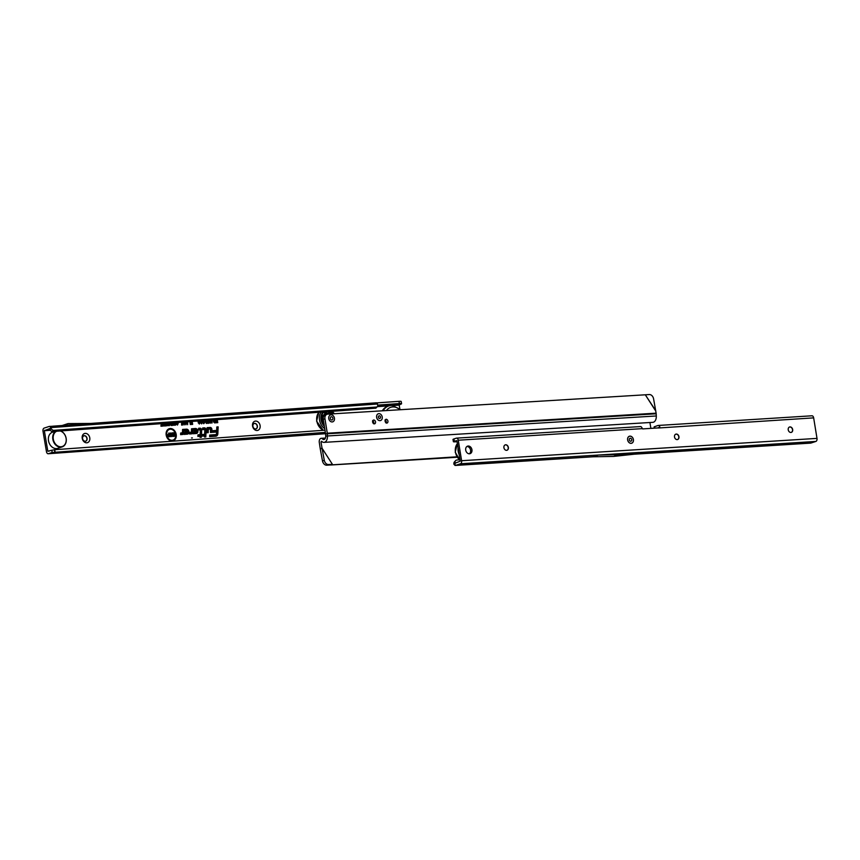 <?xml version="1.0" encoding="UTF-8"?>
<svg xmlns="http://www.w3.org/2000/svg" width="860" height="860" viewBox="0 0 860 860"><rect width="100%" height="100%" fill="white"/><g stroke="black" fill="none" stroke-linecap="round" stroke-linejoin="round"><path stroke-width="1.29" d="M192.393 437.912L191.49 437.976L192.393 437.912M175.623 434.44A5.644 4.386 71.8 0 0 170.914 429.237A5.644 4.386 71.8 0 0 166.775 435.074A5.644 4.386 71.8 0 0 169.807 439.707A5.644 4.386 71.8 0 0 174.236 439.374A5.644 4.386 71.8 0 0 175.623 434.44M170.742 429.226A5.805 4.504 71.8 0 0 170.559 429.204A5.805 4.504 71.8 0 0 166.313 435.192A5.805 4.504 71.8 0 0 169.431 439.954A5.805 4.504 71.8 0 0 173.978 439.611A5.805 4.504 71.8 0 0 174.107 439.481M176.192 434.397A6.375 4.956 71.8 0 0 172.774 429.161A6.375 4.956 71.8 0 0 167.764 429.548A6.375 4.956 71.8 0 0 166.195 435.117A6.375 4.956 71.8 0 0 171.527 440.987A6.375 4.956 71.8 0 0 176.192 434.397M171.344 440.965A6.224 4.837 71.8 0 0 175.741 434.515A6.224 4.837 71.8 0 0 167.635 429.667M201.186 429.882A1.225 0.946 71.8 0 0 200.025 428.753L199.047 429.269L200.1 429.194A0.774 0.602 -108.2 0 1 200.842 430.097L200.606 435.214L198.38 435.827L200.595 435.665L200.541 436.74L200.96 435.633L203.218 435.472L200.982 435.181L201.197 430.193A1.225 0.946 71.8 0 0 201.186 429.882M199.971 428.742A1.376 1.064 71.8 0 0 199.66 428.71L198.606 428.785L198.574 429.538L200.305 429.817M201.649 429.849A1.806 1.408 71.8 0 0 199.928 428.173L198.617 428.269L198.542 429.892L200.369 429.978L200.154 434.665L197.95 434.827L197.875 436.439L200.09 436.278L200.036 437.364L201.358 437.267L201.412 436.181L203.669 436.02L203.745 434.408L201.476 434.569L201.67 430.312A1.806 1.408 71.8 0 0 201.649 429.849M200.928 429.258A1.655 1.29 71.8 0 0 199.606 428.43L198.606 428.506M204.562 428.871A0.774 0.602 -108.2 0 1 205.303 429.774L205.002 436.418L205.658 429.871A1.225 0.946 71.8 0 0 204.486 428.43L203.078 428.979L204.766 429.495M204.83 429.688L204.497 437.041L205.82 436.944L206.131 429.989A1.806 1.408 71.8 0 0 204.39 427.85L202.648 427.979L202.584 429.602L204.83 429.613L204.529 436.687L205.368 436.396M204.433 428.42A1.376 1.064 71.8 0 0 204.121 428.387L202.648 428.495L202.616 429.248L204.239 429.129M205.389 428.936A1.655 1.29 71.8 0 0 204.067 428.108L202.637 428.215M202.584 429.538L204.368 429.419M210.324 428.452A0.774 0.602 -108.2 0 1 211.065 429.366L210.947 431.86L211.42 429.452A1.225 0.946 71.8 0 0 210.249 428.011L207.561 428.205L207.389 432.118L207.916 428.635L210.324 428.452L210.528 429.075M210.593 429.248L210.442 432.483L211.764 432.387L211.893 429.57A1.806 1.408 71.8 0 0 210.152 427.441L207.109 427.656L206.884 432.741L208.206 432.644L208.367 429.183L210.442 429.033L210.485 432.139L211.323 431.838M210.195 428.011A1.376 1.064 71.8 0 0 209.883 427.979L207.109 428.173L206.916 432.397L207.754 432.096M211.151 428.517A1.655 1.29 71.8 0 0 209.829 427.7L207.099 427.893M210.055 428.989L208.367 429.183M82.237 438.353A4.805 3.73 -108.2 0 1 85.215 433.375A4.805 3.73 -108.2 0 1 89.773 437.815A4.805 3.73 -108.2 0 1 86.806 442.792A4.805 3.73 -108.2 0 1 82.237 438.353M87.043 438.31A2.827 2.193 71.8 0 0 83.936 435.784A2.827 2.193 71.8 0 0 82.603 438.632A2.827 2.193 71.8 0 0 85.71 441.159A2.827 2.193 71.8 0 0 87.043 438.31M252.56 426.055A4.805 3.73 -108.2 0 1 255.538 421.077A4.805 3.73 -108.2 0 1 260.096 425.506A4.805 3.73 -108.2 0 1 257.129 430.494A4.805 3.73 -108.2 0 1 252.56 426.055M257.366 426.012A2.827 2.193 71.8 0 0 254.259 423.486A2.827 2.193 71.8 0 0 252.926 426.334A2.827 2.193 71.8 0 0 256.033 428.861A2.827 2.193 71.8 0 0 257.366 426.012M85.624 441.191A2.827 2.193 71.8 0 0 86.871 438.374A2.827 2.193 71.8 0 0 83.85 435.816M255.947 428.882A2.827 2.193 71.8 0 0 257.194 426.065A2.827 2.193 71.8 0 0 254.184 423.518M175.795 422.464L176.225 423.496L175.483 425.216L174.29 422.55M173.924 422.83L174.344 425.259L172.957 423.098L172.806 425.367L171.914 422.969M172.312 422.937L172.505 424.077L172.58 422.926M173.258 422.873L173.731 424.087L173.526 422.851M171.677 422.991L172.086 425.421L171.291 425.474L170.312 424.593L171.28 423.012M170.312 424.593L171.355 423.507M169.656 422.905L170.087 423.948L169.334 425.657M169.259 423.077L169.001 425.668L168.141 423.002M167.786 423.27L167.807 425.732L166.603 423.754L166.55 425.818L166.13 423.389M166.819 423.335L167.614 424.636L167.377 423.303M165.84 423.41L166.249 425.84L164.69 425.958L165.754 425.334L165.636 424.614L164.54 424.69L165.432 423.442M164.045 423.539L164.453 425.969L162.862 424.023L163.206 426.065L162.389 423.658M163.067 423.604L163.873 424.915L163.636 423.571M161.605 423.711L162.658 426.098L160.981 426.216L161.207 423.743M177.902 422.539L177.482 425.066L176.461 424.087L177.397 424.528L177.783 423.442L177.052 422.41L176.268 423.088L176.956 421.873M177.482 425.066L178.181 423.421M176.838 423.937L177.074 424.743L177.783 423.442M186.642 421.411L185.996 424.765L186.093 421.153M185.169 421.518L184.524 424.872L184.62 421.26M183.685 421.615L183.04 424.98L183.137 421.368M182.213 421.722L181.567 425.087L181.664 421.475M187.684 421.83L187.609 424.7L187.233 421.862M192.178 421.507L192.661 424.378L191.769 424.442L191.21 422.765L191.221 424.485L190.329 424.55L189.834 421.679M190.49 421.626L190.587 422.217L190.587 421.626M191.436 421.561L191.619 422.11L191.533 421.55M208.099 420.357L209.012 422.367L208.077 423.399L207.572 420.389M207.625 420.389L207.991 422.582L208.883 421.658L208.464 423.367M210.463 420.185L210.227 423.238L209.56 422.851L209.593 419.454M209.281 419.712L210.302 421.4L210.227 423.238L209.56 422.851M212.194 420.056L211.786 423.12M210.979 419.594L212.022 421.196L211.904 423.12L210.958 422.056L211.829 422.464L211.592 421.884M211.001 422.238L212.054 422.163M212.076 421.69L211.334 421.851L210.7 420.69L211.291 419.336M215.344 419.831L215.849 422.787L214.452 422.873M214.871 419.863L215.365 422.765L214.72 422.873L213.624 421.851L213.366 419.981M213.624 421.851L213.936 420.819L213.398 421.959M213.957 419.938L214.957 420.637L214.828 419.873M207.002 420.433L206.766 423.496L206.088 423.109L206.131 419.702M205.82 419.959L206.83 421.658L206.766 423.496L206.088 423.109M204.379 420.626L204.562 421.26L203.025 421.067L204.701 422.55L203.799 423.69M204.701 422.55L203.616 423.658L202.799 422.464L204.185 422.572L202.487 420.766M203.304 422.346L203.541 423.26L204.185 422.572M199.918 420.948L200.294 422.066L199.445 424.023L198.219 422.819L199.337 423.324L199.767 422.099L198.961 420.927L198.542 421.841L198.036 421.077M200.294 422.066L199.294 424.012M198.703 422.625L199.477 423.303M202.186 420.787L201.713 423.862L200.487 422.658L201.605 423.163L202.035 421.938L201.219 420.766L200.81 421.679L200.305 420.916M202.551 421.905L201.552 423.851M200.971 422.464L201.734 423.131M217.257 419.691L217.752 422.658L216 422.776L215.881 422.088L217.118 421.991L216.989 421.228L215.924 421.314L216.731 419.734M194.145 431.333L192.984 433.741L196.274 433.504A2.558 1.989 71.8 0 0 197.864 430.86A2.558 1.989 71.8 0 0 195.435 428.495L191.543 428.785L191.35 432.225L189.63 432.376L189.565 433.988L191.554 433.848A1.806 1.408 71.8 0 0 192.704 432.44L192.801 430.301L195.704 430.097A0.924 0.72 -108.2 0 1 196.005 431.913L195.456 431.956L195.811 431.204L194.145 431.333M185.19 431.978L184.029 434.397L187.319 434.149A2.558 1.989 71.8 0 0 188.899 431.505A2.558 1.989 71.8 0 0 186.47 429.151L182.589 429.43L182.438 432.763L180.675 433.021L180.6 434.644L182.6 434.493A1.806 1.408 71.8 0 0 183.739 433.085L183.836 430.957L186.749 430.742A0.924 0.72 -108.2 0 1 187.05 432.558L186.502 432.601L186.856 431.86L185.19 431.978M217.849 433.687L218.15 426.861L216.827 426.958L216.677 430.419L212.721 430.709L212.646 432.322L216.602 432.042L216.537 433.354A1.634 1.268 -108.2 0 1 215.505 434.633L209.732 435.052L209.657 436.665L215.774 436.224A3.257 2.526 71.8 0 0 217.849 433.687L218.15 426.861M375.498 408.263L376.852 406.92A2.827 1.913 41.9 0 0 377.357 406.576L376.239 407.823A2.827 1.913 41.9 0 1 375.745 408.167L52.245 431.548A2.268 1.526 41.9 0 1 50.106 429.817L49.471 428.688L44.354 430.72L47.816 451.221L51.804 450.264L52.18 452.478L325.36 432.397M377.658 405.114L399.384 403.544A5.654 0.677 -9.6 0 1 401.577 403.706A5.654 0.677 -9.6 0 1 400.438 404.329L399.201 405.092L399.825 408.801M90.192 423.507A2.601 1.612 85.9 0 1 90.407 423.464L66.585 425.184A2.601 1.612 -94.1 0 0 66.381 425.238L66.499 425.195M50.106 429.817L51.224 428.57L50.783 427.603A2.601 1.612 -94.1 0 0 49.31 426.431L52.481 426.27M53.234 426.495L52.621 426.227M49.31 426.431A2.601 1.612 -94.1 0 0 49.074 426.485L44.129 428.108A2.601 1.612 -94.1 0 0 43 431.161L46.461 451.661A2.601 1.612 -94.1 0 0 48.214 453.747A2.601 1.612 -94.1 0 0 48.45 453.693L52.18 452.478M377.357 406.576A2.827 1.913 41.9 0 0 377.465 404.522L377.465 404.522A2.827 1.913 -138.1 0 1 377.293 404.017L376.315 402.813L52.836 426.184M376.594 402.91L399.008 401.33A5.654 0.677 -9.6 0 1 401.201 401.491L401.577 403.706M52.524 431.591L53.632 430.355L376.615 407.027M51.224 428.57A2.268 1.526 41.9 0 0 53.363 430.301L53.632 430.355M51.804 450.264L54.717 449.705L55.094 451.919M54.717 449.705L325.005 430.172M90.397 423.442L68.252 423.593A2.376 1.849 71.8 0 0 66.768 424.754L66.65 425.109M62.264 425.496A2.376 1.849 -108.2 0 1 62.447 425.421L67.8 423.668M209.657 436.6L215.408 436.192A3.107 2.419 71.8 0 0 217.386 433.762M215.978 434.472A1.784 1.387 -108.2 0 1 215.194 434.891L209.722 435.289M212.646 432.257L216.602 432.042M216.677 430.419L212.71 430.946M217.677 427.13L216.817 427.194M209.689 436.321L215.677 435.654A2.666 2.075 71.8 0 0 216.677 435.214A2.666 2.075 71.8 0 0 217.376 433.569L217.44 427.431L216.827 427.474L216.666 430.935L212.721 431.225L212.678 431.978L216.634 431.688L216.548 433.558A2.064 1.602 -108.2 0 1 215.236 435.171L209.722 435.568L209.689 436.321L215.365 435.912A2.827 2.193 71.8 0 0 216.419 435.45A2.827 2.193 71.8 0 0 216.548 435.321M216.634 431.688L217.01 433.472A2.215 1.72 -108.2 0 1 215.602 435.203L210.184 435.601M212.678 431.978L217.107 431.419M216.666 430.935L213.173 431.258M216.827 427.474L217.128 430.967M210.453 432.419L211.764 432.387M206.884 432.677L207.754 432.612L207.905 429.151M211.313 432.354L211.431 429.645A1.655 1.29 71.8 0 0 211.431 429.344M207.905 428.871L210.001 428.721M204.497 436.977L205.82 436.944M205.368 436.912L205.669 430.065A1.655 1.29 71.8 0 0 205.658 429.763M187.265 432.505A1.075 0.839 -108.2 0 1 186.738 432.816L185.072 432.225M186.287 432.128L186.856 431.86M185.932 432.881L186.502 432.601M180.611 434.579L182.234 434.461A1.655 1.29 71.8 0 0 183.287 433.16L183.384 430.925L186.383 430.709A1.075 0.839 -108.2 0 1 186.62 430.731M182.202 432.999L180.665 433.257M188.06 430.57A2.408 1.87 71.8 0 0 186.158 429.409L182.578 429.667M184.061 434.321L186.953 434.117A2.408 1.87 71.8 0 0 188.469 431.838M186.631 429.721A2.118 1.645 71.8 0 0 186.212 429.688L182.589 429.946L182.449 432.956L180.675 433.537L180.643 434.289L182.492 433.924A1.225 0.946 71.8 0 0 183.277 432.967L183.384 430.398L186.642 430.161A1.516 1.183 -108.2 0 1 187.147 433.139L185.609 433.246L185.964 432.505L185.083 432.505L184.352 434.02L186.91 433.838A2.118 1.645 71.8 0 0 187.824 433.365M187.641 431.774A1.365 1.064 -108.2 0 1 186.781 433.096L185.642 433.182M183.374 430.634L186.33 430.43A1.365 1.064 -108.2 0 1 187.426 431.118M180.643 434.289L182.18 434.182A1.376 1.064 71.8 0 0 182.814 433.816M185.083 432.505L184.922 433.741L187.222 433.58A1.967 1.526 71.8 0 0 186.577 429.721L183.04 429.978L182.911 432.881A0.774 0.602 -108.2 0 1 182.427 433.472L181.105 434.02M184.352 434.02L184.922 433.741M196.22 431.86A1.075 0.839 -108.2 0 1 195.693 432.171L194.027 431.569M195.242 431.483L195.811 431.204M194.887 432.225L195.456 431.956M189.565 433.924L191.189 433.816A1.655 1.29 71.8 0 0 192.242 432.515L192.339 430.279L195.338 430.054A1.075 0.839 -108.2 0 1 195.585 430.086M191.156 432.354L189.619 432.612M197.015 429.925A2.408 1.87 71.8 0 0 195.123 428.764L191.533 429.022M193.016 433.676L195.919 433.472A2.408 1.87 71.8 0 0 197.434 431.193M195.585 429.075A2.118 1.645 71.8 0 0 195.166 429.043L191.543 429.301L191.404 432.311L189.63 432.892L189.598 433.644L191.457 433.268A1.225 0.946 71.8 0 0 192.231 432.322L192.35 429.753L195.607 429.516A1.516 1.183 -108.2 0 1 196.101 432.483L194.564 432.601L194.919 431.86L194.037 431.86L193.306 433.375L195.865 433.193A2.118 1.645 71.8 0 0 196.779 432.72M196.596 431.118A1.365 1.064 -108.2 0 1 195.747 432.451L194.596 432.537M192.339 429.989L195.295 429.774A1.365 1.064 -108.2 0 1 196.381 430.462M189.598 433.644L191.146 433.537A1.376 1.064 71.8 0 0 191.78 433.171M194.037 431.86L193.876 433.096L196.177 432.935A1.967 1.526 71.8 0 0 195.532 429.075L191.995 429.333L191.866 432.225A0.774 0.602 -108.2 0 1 191.382 432.827L190.071 433.375M193.306 433.375L193.876 433.096M197.875 436.375L200.09 436.278M200.154 434.665L197.94 435.063M198.542 429.828L199.907 429.742M200.047 437.299L200.907 437.235L200.95 436.16L203.218 435.988L203.272 434.676L201.014 434.837L201.208 430.387A1.655 1.29 71.8 0 0 201.208 430.086M200.369 430.011L200.154 435.181L197.94 435.343L197.907 436.095L200.122 435.934L200.079 437.009L200.907 436.719M203.239 435.02L200.982 435.117M200.95 435.869L203.218 435.472M172.279 435.483L171.398 436.622L170.054 435.44L171.516 435.665L169.743 434.171L170.731 432.913L172.204 434.268L170.495 434.106L172.279 435.483L171.108 436.622M171.463 434.375L170.495 433.73L170.043 434.225L171.828 435.601M170.785 435.321L170.936 436.031L171.495 435.687M169.743 434.171L170.731 432.913L171.441 434.289M168.603 433.117L169.355 433.053L169.968 436.687L167.915 436.826L167.775 435.977L169.065 435.891L167.85 435.45L167.711 434.601L168.839 434.526L168.603 433.117M173.731 432.741L174.472 432.688L175.085 436.31L173.172 434.623L173.483 436.428L172.731 436.482L172.118 432.86L174.021 434.515L173.731 432.741M173.763 432.978L174.322 436.3M174.021 434.515L172.86 432.806M173.483 436.428L172.72 436.418M173.172 434.623L172.634 434.214L173 436.396M168.635 433.343L169.484 436.654L167.904 436.772M168.839 434.526L167.754 434.837M168.979 435.375L167.84 435.386M169.065 435.891L167.807 436.213M169.527 434.268L170.42 433.171M171.194 434.332L170.495 433.73L171.194 434.332M216.87 420.54L215.849 420.852M216.989 421.228L215.914 421.25M217.118 421.991L215.914 422.325M217.752 422.658L215.989 422.722M216.784 419.734L217.268 422.625M200.864 420.723L200.348 421.615M200.778 420.325L202.1 422.023M198.596 420.884L198.079 421.776M198.52 420.486L199.832 422.185M202.971 420.175L204.035 421.26M203.541 423.26L203.96 422.679L203.541 423.26M203.025 421.067L204.25 422.668M203.014 420.572L202.562 421.196M205.862 420.314L205.669 421.744L206.572 422.926M206.357 423.098L206.228 420.357L206.486 423.045M213.43 419.97L214.957 420.637M214.28 422.443L215.204 422.131L215.075 421.325L214.161 421.325L213.678 421.938L214.28 422.443L215.204 422.131M215.075 421.325L214.161 421.325M214.527 421.368L213.678 421.938M211.872 420.626L211.409 419.981L211.334 421.486L211.044 419.949M209.335 420.067L209.13 421.486L210.033 422.668M209.819 422.851L209.7 420.11L209.947 422.787M191.619 422.11L191.662 423.722L190.952 421.594M190.587 422.217L190.382 423.808L190.017 421.658M191.221 424.485L190.318 424.485M191.21 422.765L190.737 422.12L190.759 424.453M192.661 424.378L191.748 424.378M191.705 421.54L192.178 424.356M181.793 421.938L182.051 422.712M181.632 422.303L182.073 425.055M183.266 421.83L183.524 422.604M183.115 422.195L183.062 424.915M184.75 421.722L185.513 422.496M184.588 422.088L184.545 424.808M186.222 421.615L186.48 422.389M186.061 421.981L186.018 424.7M176.698 422.421L176.257 423.185M177.525 423.55L177.074 424.743L177.601 424.464M161.927 425.603L160.917 425.872M162.658 426.098L160.981 426.205M162.561 425.56L162.228 426.119M161.529 425.818L162.164 425.775M163.841 424.969L164.002 425.894M165.539 424.077L164.475 424.346M165.636 424.614L164.54 424.679M165.754 425.334L164.636 425.603M166.249 425.84L164.69 425.937M167.593 424.7L167.743 425.625M168.474 424.109L168.936 425.324L169.678 423.969L168.904 422.991L168.065 424.227L168.549 423.012M168.678 424.722L169.259 425.119L169.42 424.077M170.054 424.7L170.624 423.743M171.57 424.937L171.075 425.485M170.85 425.152L171.602 424.915L171.452 424.044L170.667 424.087L170.291 424.657L171.602 424.915M171.452 424.044L170.667 424.087M171.022 424.077L170.291 424.657M173.731 424.087L173.623 424.786M172.505 424.077L172.226 424.818M172.473 424.173L172.398 425.388M173.72 424.184L173.903 425.27M175.408 422.636L175.494 425.206M174.623 423.658L175.085 424.883L175.827 423.529L175.053 422.55L174.204 423.776L174.698 422.561M174.827 424.281L175.408 424.679L175.569 423.636M400.029 409.736A13.061 10.148 71.8 0 0 386.43 410.564M400.76 409.693L392.515 405.522A14.996 11.642 71.8 0 0 388.752 405.931L387.731 406.264A14.996 11.642 71.8 0 0 384.452 408.167A14.996 11.642 71.8 0 0 382.291 410.822M388.752 405.931A14.996 11.642 71.8 0 0 383.151 410.768M54.857 431.43L52.514 432.193A8.492 6.59 71.8 0 0 48.504 440.739A8.492 6.59 71.8 0 0 57.813 448.329L62.146 446.899A8.492 6.59 -108.2 0 1 52.847 439.32A8.492 6.59 -108.2 0 1 55.61 431.376M56.48 431.312A8.149 6.332 71.8 0 0 53.309 439.234A8.149 6.332 71.8 0 0 61.049 446.748A8.149 6.332 71.8 0 0 66.091 438.31A8.149 6.332 71.8 0 0 60.35 431.032M60.791 431A8.492 6.59 -108.2 0 1 66.155 438.353A8.492 6.59 -108.2 0 1 62.146 446.899M379.991 420.647A3.569 2.773 -108.2 0 1 376.626 417.326A3.569 2.773 -108.2 0 1 378.862 413.66A3.569 2.773 -108.2 0 1 382.227 416.982A3.569 2.773 -108.2 0 1 379.991 420.647M332.186 421.938A3.623 2.817 -108.2 0 1 328.767 418.562A3.623 2.817 -108.2 0 1 331.035 414.842A3.623 2.817 -108.2 0 1 334.454 418.218A3.623 2.817 -108.2 0 1 332.186 421.938M373.606 420.024A1.978 1.537 71.8 0 0 374.541 423.851A1.978 1.537 71.8 0 0 373.606 420.024M386.054 419.271A1.978 1.537 71.8 0 0 386.989 423.088A1.978 1.537 71.8 0 0 386.054 419.271M328.498 464.54L326.692 465.195A4.526 3.322 -110 0 1 322.489 460.949L324.285 460.293A4.526 3.322 70 0 0 328.498 464.54L332.39 464.357L330.584 465.013L457.133 457.251M324.285 460.293L322.081 448.329L320.275 448.985L319.296 442.502A3.504 2.161 86.5 0 1 321.178 438.31A3.504 2.161 86.5 0 1 322.521 438.944A3.397 2.096 -93.5 0 0 323.822 439.546A3.397 2.096 -93.5 0 0 325.714 436.074L325.596 433.881L656.18 413.778A3.504 2.161 -93.5 0 0 656.115 413.176L653.578 398.793A4.526 3.322 70 0 0 649.375 394.546L645.301 394.794L655.793 410.768M322.489 460.949L320.275 448.985M326.692 465.195L456.864 456.81M325.596 433.881L323.252 419.347A4.526 3.515 -108.2 0 1 325.392 414.832L327.09 414.273A4.526 3.515 71.8 0 1 327.778 414.144L645.301 394.794L655.771 411.08M386.022 423.023A1.978 1.537 71.8 0 0 385.011 419.949M373.584 423.776A1.978 1.537 71.8 0 0 372.573 420.712M327.09 414.273A4.526 3.515 71.8 0 0 324.94 418.788L323.252 419.347M320.296 448.662L321.984 448.114L332.454 464.389L322.081 448.329L320.984 441.954L321.618 441.255A6.224 3.838 -93.5 0 0 323.994 442.373A6.224 3.838 -93.5 0 0 327.456 436.009L327.348 433.816A3.504 2.161 86.5 0 0 327.284 433.214L324.94 418.788M325.714 436.074L656.298 415.971L656.18 413.778M650.87 428.387L649.923 422.507M656.298 415.971A6.224 3.838 86.5 0 1 652.837 422.335L323.994 442.373M321.565 416.315A6.224 4.837 -108.2 0 1 322.36 415.294M324.564 414.251A1.795 1.795 0 0 0 323.908 412.09A8.772 6.815 -108.2 0 1 326.305 412.725M324.263 425.603A8.998 6.987 -108.2 0 1 321.5 419.82A8.998 6.987 -108.2 0 1 323.758 412.004M330.777 411.499A8.998 6.987 -108.2 0 1 333.39 413.8M333.003 413.821A8.772 6.815 71.8 0 0 330.208 411.531M324.048 411.983A8.772 6.815 71.8 0 0 321.543 419.852A8.772 6.815 71.8 0 0 324.252 425.506M328.509 411.66A8.772 6.815 -108.2 0 1 328.832 411.8L329.208 411.983A8.772 6.815 -108.2 0 1 331.208 413.466M325.972 411.843A8.772 6.815 -108.2 0 1 326.703 412.048M324.069 423.84L323.93 423.7A6.224 4.837 -108.2 0 1 322.371 420.11A6.224 4.837 -108.2 0 1 322.274 418.949L322.285 418.551A6.224 4.837 -108.2 0 1 324.123 414.552L324.392 414.359A6.224 4.837 -108.2 0 1 325.317 413.896L327.843 413.069A6.224 4.837 -108.2 0 1 331.874 413.896M331.745 413.896A5.998 4.655 71.8 0 0 326.209 414.563M325.736 414.724A6.224 4.837 -108.2 0 1 327.843 413.069M331.885 420.046A1.698 1.322 -108.2 0 1 331.337 416.724A1.698 1.322 -108.2 0 1 331.885 420.046M334.454 418.218A3.623 2.817 -108.2 0 1 332.186 421.938A3.623 2.817 -108.2 0 1 328.767 418.562A3.623 2.817 -108.2 0 1 331.035 414.842A3.623 2.817 -108.2 0 1 334.454 418.218M325.822 413.735A7.643 5.934 71.8 0 0 324.682 413.348M326.273 412.832A9.051 7.03 71.8 0 0 324.8 412.209M378.357 417.218A1.355 1.053 -108.2 0 1 380.496 417.089A1.355 1.053 -108.2 0 1 378.357 417.218M376.626 417.326A3.569 2.773 71.8 0 0 379.991 420.647A3.569 2.773 71.8 0 0 382.227 416.982A3.569 2.773 71.8 0 0 378.862 413.66A3.569 2.773 71.8 0 0 376.626 417.326M375.798 411.22A6.794 5.278 -108.2 0 1 377.121 411.134M627.639 439.922A3.676 2.86 -108.2 0 1 629.939 436.138A3.676 2.86 -108.2 0 1 633.412 439.557A3.676 2.86 -108.2 0 1 631.111 443.341A3.676 2.86 -108.2 0 1 627.639 439.922M505.175 444.899A2.827 2.193 -108.2 0 1 508.195 447.479A2.827 2.193 -108.2 0 1 506.938 450.274M675.756 434.182A2.827 2.193 -108.2 0 1 678.776 436.751A2.827 2.193 -108.2 0 1 677.519 439.557M789.48 427.033A2.827 2.193 -108.2 0 1 792.501 429.613A2.827 2.193 -108.2 0 1 791.243 432.408M508.357 447.426A2.827 2.193 71.8 0 0 505.261 444.867A2.827 2.193 71.8 0 0 503.917 447.705A2.827 2.193 71.8 0 0 507.024 450.253A2.827 2.193 71.8 0 0 508.357 447.426M678.948 436.697A2.827 2.193 71.8 0 0 675.842 434.149A2.827 2.193 71.8 0 0 674.509 436.977A2.827 2.193 71.8 0 0 677.605 439.524A2.827 2.193 71.8 0 0 678.948 436.697M792.673 429.548A2.827 2.193 71.8 0 0 789.566 427.001A2.827 2.193 71.8 0 0 788.233 429.828A2.827 2.193 71.8 0 0 791.329 432.376A2.827 2.193 71.8 0 0 792.673 429.548M471.936 449.715A3.956 3.074 71.8 0 0 467.582 446.146A3.956 3.074 71.8 0 0 465.712 450.102A3.956 3.074 71.8 0 0 470.065 453.671A3.956 3.074 71.8 0 0 471.936 449.715M469.345 453.79A3.956 3.074 71.8 0 0 470.581 450.156A3.956 3.074 71.8 0 0 466.948 446.469M593.045 456.789L598.399 455.037L639.206 452.467L619.028 454.65L613.674 456.413A2.376 1.849 -108.2 0 1 613.545 456.423L593.045 456.789L455.273 465.454A2.601 1.612 86.4 0 1 455.058 465.443L453.929 464.271L455.048 463.035L455.058 465.443M453.919 438.955L454.284 441.169A4.526 0.57 170.7 0 0 453.37 441.675L453.005 439.46A4.526 0.57 170.7 0 1 453.919 438.955L456.294 438.181A2.601 1.612 86.4 0 1 456.542 438.127A2.601 1.612 86.4 0 1 458.262 440.212L461.616 460.713A2.601 1.612 86.4 0 1 460.465 463.776L455.52 465.4A2.601 1.612 86.4 0 1 455.273 465.454M811.679 415.842A2.601 1.612 86.4 0 1 811.937 415.788A2.601 1.612 86.4 0 1 813.657 417.874L817 438.385A2.601 1.612 86.4 0 1 815.861 441.438L810.915 443.061A2.601 1.612 86.4 0 1 810.658 443.115A2.601 1.612 86.4 0 1 810.453 443.104M613.674 456.413L633.852 454.252L639.206 452.489M454.284 441.169L456.907 440.653L460.261 461.164L455.101 463.185M453.929 464.271A4.526 3.053 42 0 1 454.424 461.938L455.542 460.702A4.526 3.053 42 0 1 456.735 460.025L459.358 459.82M455.542 460.702A4.526 3.053 42 0 0 455.048 463.035L455.768 462.992M658.373 427.71L659.813 426.969A2.601 1.612 -93.6 0 0 658.233 425.453A2.601 1.612 -93.6 0 0 657.975 425.496L654.095 426.882L654.309 428.173M658.341 427.721L657.577 427.968M453.37 441.675A4.526 0.57 170.7 0 0 454.66 441.857L457.079 441.717M640.205 426.614A2.601 1.612 86.4 0 1 640.463 426.571A2.601 1.612 86.4 0 1 642.044 428.087L642.667 428.904L659.555 427.839L659.813 426.969M658.534 427.99L813.657 417.874M460.465 463.776L598.399 455.037L618.899 454.66A2.376 1.849 71.8 0 0 619.028 454.65M629.326 439.815A1.526 1.183 -108.2 0 1 631.724 439.664A1.526 1.183 -108.2 0 1 629.326 439.815M627.682 439.922A3.623 2.817 71.8 0 0 631.1 443.287A3.623 2.817 71.8 0 0 633.368 439.567A3.623 2.817 71.8 0 0 629.95 436.192A3.623 2.817 71.8 0 0 627.682 439.922M44.354 430.72L50.385 430.29M49.192 451.113L47.816 451.221M377.271 406.673L389.129 405.812M392.827 405.554L399.201 405.092M49.665 428.839L50.783 427.603L377.293 404.017M377.562 406.264L399.341 404.694M44.505 430.322L50.159 429.914M375.745 408.167L376.852 406.92M52.245 431.548L53.363 430.301M377.626 404.974L377.282 402.899M399.384 403.544L399.008 401.33M54.427 449.737L54.803 451.952M325.575 433.676L48.45 453.693M66.768 424.754L65.123 425.291M327.284 433.214L656.115 413.176M320.984 441.954L322.317 441.868M322.521 438.944L325.037 438.783M458.068 447.759A10.643 8.267 71.8 0 0 458.154 451.21A10.643 8.267 71.8 0 0 459.197 454.639M457.391 443.62A10.643 8.267 71.8 0 0 455.445 452.102A10.643 8.267 71.8 0 0 460.1 460.197M323.457 430.29A10.643 8.267 -108.2 0 1 316.824 421.013A10.643 8.267 -108.2 0 1 318.92 412.348M324.757 428.624A10.643 8.267 -108.2 0 1 319.533 420.121A10.643 8.267 -108.2 0 1 321.049 412.198M324.381 426.323A9.503 7.385 -108.2 0 1 321.092 419.841A9.503 7.385 -108.2 0 1 323.016 412.058M331.519 411.445A9.503 7.385 -108.2 0 1 333.884 413.767M810.915 443.061L634.057 454.177M593.292 456.746L455.52 465.4M815.861 441.438L639.001 452.553M817 438.385L461.616 460.713M654.557 426.625L654.804 428.14M458.262 440.212L642.237 428.645M613.545 456.423L618.899 454.66M48.214 453.747L325.575 433.709M382.238 410.822L384.452 408.167M325.424 438.052L321.178 438.31M460.132 460.423L455.219 452.231L457.38 443.545M323.242 430.301L316.587 421.131L318.834 412.359M321.597 420.196A1.795 1.795 0 0 0 322.274 419.078M321.898 415.079A1.795 1.795 0 0 0 323.392 415.305M327.026 411.768A1.795 1.795 0 0 0 326.252 413.596M329.788 412.95A1.795 1.795 0 0 0 329.337 412.048M322.285 418.519A1.795 1.795 0 0 0 321.436 417.229M323.844 423.582A1.795 1.795 0 0 0 322.608 423.131M334.411 413.735L332.336 411.381M810.658 443.115L633.938 454.22M658.233 425.453L811.937 415.788M456.542 438.127L640.463 426.571"/></g></svg>
